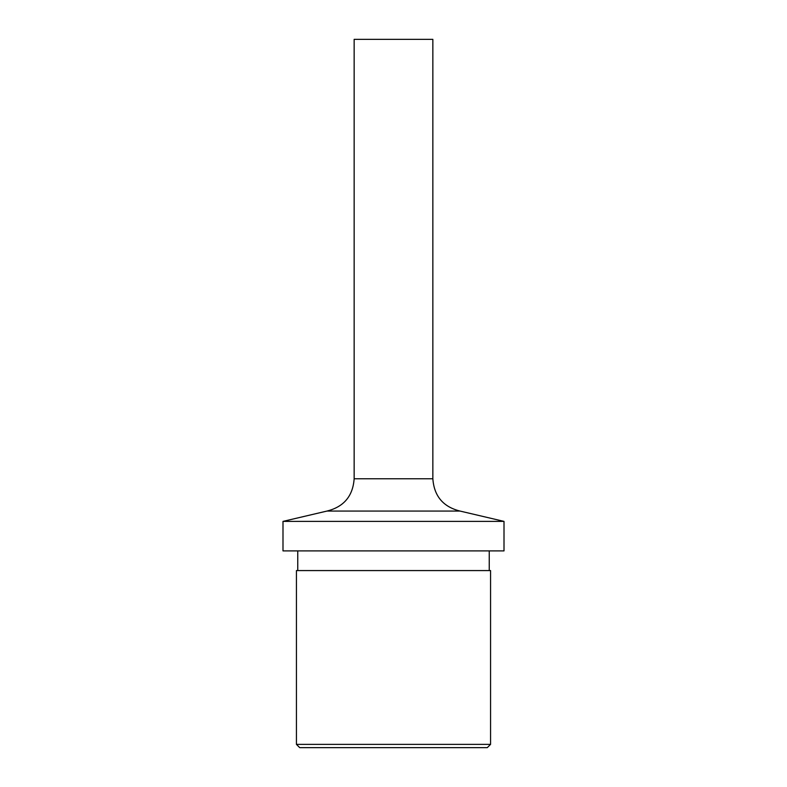 <?xml version="1.0" encoding="UTF-8"?>
<svg xmlns="http://www.w3.org/2000/svg" width="787" height="787" viewBox="0 0 787 787"><rect width="100%" height="100%" fill="white"/><g stroke="black" fill="none" stroke-linecap="round" stroke-linejoin="round"><path stroke-width="1.18" d="M354.15 478.762L432.85 478.762L432.85 39.35L354.15 39.35L354.15 478.762C352.901 496.105 343.83 506.877 326.949 511.068L282.995 521.388L282.995 550.9L504.005 550.9L504.005 521.388L282.995 521.388M490.567 570.575L296.433 570.575L296.433 744.374L490.567 744.374L490.567 570.575M490.567 744.374L487.281 747.65L299.719 747.65L296.433 744.374M432.85 478.762C434.099 496.105 443.17 506.877 460.051 511.068L326.949 511.068M460.051 511.068L504.005 521.388M489.248 550.9L489.248 570.575M297.752 550.9L297.752 570.575"/></g></svg>
